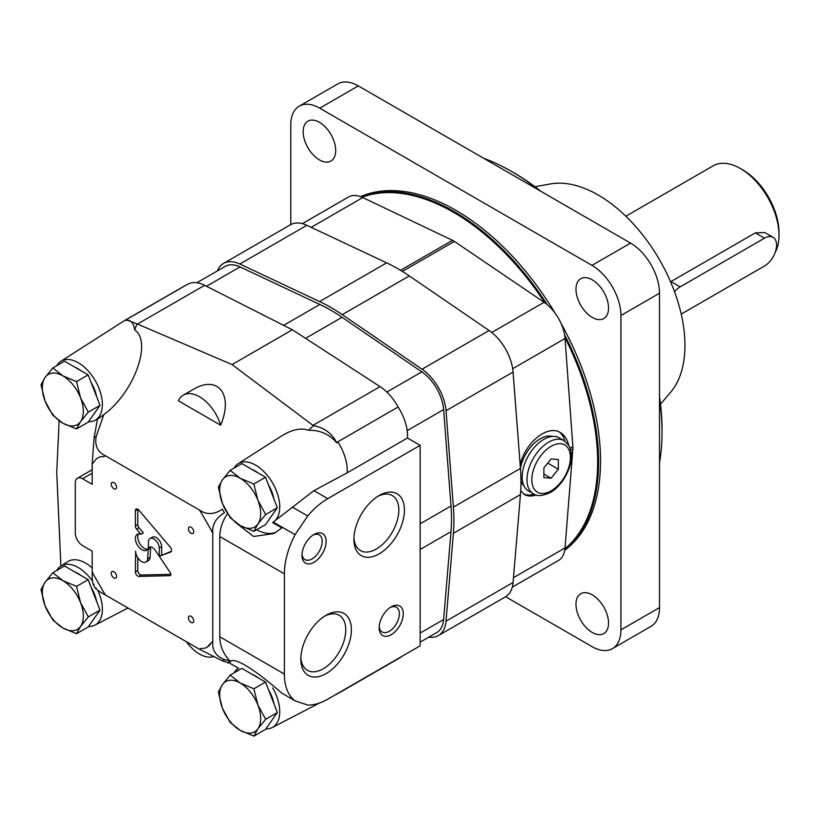 <?xml version="1.0" encoding="UTF-8"?>
<svg xmlns="http://www.w3.org/2000/svg" width="820" height="820" viewBox="0 0 820 820"><rect width="100%" height="100%" fill="white"/><g stroke="black" fill="none" stroke-linecap="round" stroke-linejoin="round"><path stroke-width="1.23" d="M775.146 252.56A54.571 31.508 -120 0 0 779 235.371A54.571 31.508 -120 0 0 740.419 168.541A54.571 31.508 -120 0 0 713.133 165.835L625.845 216.234M681.215 314.101L764.527 265.998A17.056 9.85 120 0 0 775.669 250.971A17.056 9.85 120 0 0 773.055 237.308L764.865 232.583L755.364 232.859L670.955 281.588L680.128 286.887A17.056 9.85 120 0 0 674.522 291.715M779 235.371L779 232.583A51.158 29.54 -120 0 0 742.828 169.935L740.419 168.541M773.055 237.308A17.056 9.85 120 0 0 764.527 238.159L680.128 286.887M88.181 579.658L64.513 565.995L52.839 572.729L45.09 582.21L41 589.57L45.09 605.877L52.839 620.074L62.843 627.956L76.506 633.737L88.181 626.992L100.009 610.162L88.181 579.658L76.506 586.392L62.843 580.621L52.839 572.729M80.831 575.414A27.285 15.754 -120 0 0 77.787 573.385A27.285 15.754 -120 0 0 74.753 571.899M96.534 601.183A27.285 15.754 -120 0 0 91.133 587.264M76.506 633.737L80.585 626.377L88.335 616.896L100.009 610.162M88.335 616.896L80.585 602.7L76.506 586.392M62.843 627.956A28.987 16.738 60 0 1 45.09 605.877A28.987 16.738 60 0 1 45.09 582.21A28.987 16.738 60 0 1 62.843 580.621A28.987 16.738 60 0 1 80.585 602.7A28.987 16.738 60 0 1 80.585 626.377A28.987 16.738 60 0 1 62.843 627.956M88.181 374.873L64.513 361.21L52.839 367.954L45.09 377.425L41 384.785L45.09 401.093L52.839 415.289L62.843 423.181L76.506 428.952L88.181 422.218L100.009 405.377L88.181 374.873L76.506 381.618L62.843 375.837L52.839 367.954M80.831 370.63A27.285 15.754 -120 0 0 77.787 368.6A27.285 15.754 -120 0 0 74.753 367.124M96.534 396.398A27.285 15.754 -120 0 0 91.133 382.489M76.506 428.952L80.585 421.593L88.335 412.122L100.009 405.377M88.335 412.122L80.585 397.925L76.506 381.618M62.843 423.181A28.987 16.738 60 0 1 45.09 401.093A28.987 16.738 60 0 1 45.09 377.425A28.987 16.738 60 0 1 62.843 375.837A28.987 16.738 60 0 1 80.585 397.925A28.987 16.738 60 0 1 80.585 421.593A28.987 16.738 60 0 1 62.843 423.181M265.526 477.26L241.849 463.597L230.174 470.342L222.435 479.813L218.345 487.172L222.435 503.48L230.174 517.676L240.178 525.569L253.851 531.339L265.526 524.605L277.355 507.764L265.526 477.26L253.851 484.005L240.178 478.224L230.174 470.342M258.177 473.027A27.285 15.754 -120 0 0 255.133 470.987A27.285 15.754 -120 0 0 252.099 469.511M273.87 498.785A27.285 15.754 -120 0 0 268.478 484.876M253.851 531.339L257.931 523.98L265.68 514.509L277.355 507.764M265.68 514.509L257.931 500.313L253.851 484.005M240.178 525.569A28.987 16.738 60 0 1 222.435 503.48A28.987 16.738 60 0 1 222.435 479.813A28.987 16.738 60 0 1 240.178 478.224A28.987 16.738 60 0 1 257.931 500.313A28.987 16.738 60 0 1 257.931 523.98A28.987 16.738 60 0 1 240.178 525.569M265.526 682.045L241.849 668.382L230.174 675.116L222.435 684.597L218.345 691.957L222.435 708.265L230.174 722.461L240.178 730.343L253.851 736.124L265.526 729.38L277.355 712.549L265.526 682.045L253.851 688.79L240.178 683.009L230.174 675.116M258.177 677.802A27.285 15.754 -120 0 0 255.133 675.772A27.285 15.754 -120 0 0 252.099 674.296M273.87 703.57A27.285 15.754 -120 0 0 268.478 689.661M253.851 736.124L257.931 728.765L265.68 719.284L277.355 712.549M265.68 719.284L257.931 705.097L253.851 688.79M240.178 730.343A28.987 16.738 60 0 1 222.435 708.265A28.987 16.738 60 0 1 222.435 684.597A28.987 16.738 60 0 1 240.178 683.009A28.987 16.738 60 0 1 257.931 705.097A28.987 16.738 60 0 1 257.931 728.765A28.987 16.738 60 0 1 240.178 730.343M233.567 665.348L238.558 668.228L229.262 662.939L222.353 660.828L199.291 649.184L105.657 595.125C97.693 590.636 94.546 588.258 96.206 588.001M136.981 323.828L134.695 329.947C133.547 322.373 130.288 319.236 124.917 320.538L126.106 319.779L136.981 323.828L232.06 364.572L313.424 425.703L308.515 430.295C301.053 427.517 291.879 429.516 280.993 436.312L238.128 463.72A34.102 19.69 -120 0 0 234.028 468.117M199.291 509.948C206.363 514.96 214.051 514.714 222.353 509.21A128.75 74.333 -120 0 1 224.454 512.838C215.865 517.922 211.97 524.738 212.769 533.287A107.953 62.33 -120 0 0 211.047 529.833L201.423 513.156A107.953 62.33 -120 0 0 199.291 509.948L105.657 455.889C97.703 452.24 94.556 445.742 96.206 436.383L103.843 414.561C133.845 392.934 152.499 341.755 134.695 329.947M178.36 400.785L220.641 425.19C233.71 394.307 217.894 374.279 192.649 389.736L183.301 395.127A32.4 18.706 -120 0 0 178.36 400.785M235.719 522.617L253.626 536.495L274.075 533.512L281.885 527.906L272.609 522.555L313.927 490.647L347.188 472.812A37.515 21.658 -120 0 0 337.809 441.816L336.846 442.902C329.425 434.19 319.984 429.998 308.515 430.295M227.519 513.638C222.425 521.12 219.852 528.756 219.811 536.557L219.811 636.802C219.883 645.699 223.183 653.704 229.723 660.828L229.989 661.391C236.754 656.031 263.712 677.269 281.885 693.177L295.097 700.864A61.387 35.444 120 0 1 284.386 674.081L219.811 636.802M295.097 700.864L307.695 705.056A61.387 35.444 120 0 0 327.795 699.152L420.158 645.822L420.158 445.332L327.795 498.652A61.387 35.444 120 0 0 307.695 515.954L295.097 534.691A61.387 35.444 120 0 0 284.386 573.836L284.386 674.081M295.097 534.691L273.357 522.135M212.769 533.287L212.769 641.404C211.97 650.106 215.865 656.174 224.454 659.628L229.723 660.828M227.611 662.949L229.333 661.75M59.132 420.783L56.734 472.197L60.885 566.046M103.843 414.561L99.22 418.118M105.657 455.889A107.953 62.33 -120 0 0 103.525 456.637C99.148 456.463 95.94 458.318 93.9 462.203A107.953 62.33 -120 0 0 92.188 463.669L94.105 437.583L97.539 418.784M420.158 445.332L407.478 438.003A37.515 21.658 -120 0 0 398.089 407.007A37.515 21.658 -120 0 0 380.07 386.609L292.351 329.763L204.621 285.319A37.515 21.658 -120 0 0 187.483 284.335L126.106 319.769M307.695 515.954L292.186 507.006M313.424 425.703C324.105 427.558 331.905 433.288 336.846 442.902M398.089 407.007L337.809 441.816M407.478 438.003L347.188 472.812M94.105 584.373C92.691 585.07 92.055 580.867 92.188 571.786A107.953 62.33 -120 0 0 93.9 575.24L103.525 591.917A107.953 62.33 -120 0 0 105.657 595.125M92.188 463.669L92.188 484.312L82.543 478.747A10.229 5.904 -120 0 0 77.428 478.234A10.229 5.904 -120 0 0 75.307 482.918L75.307 533.041A10.229 5.904 -120 0 0 82.543 545.577L92.188 551.143L92.188 571.786M314.05 562.284A17.056 9.85 -60 0 1 301.996 555.324A17.056 9.85 -60 0 1 314.05 534.435A17.056 9.85 -60 0 1 326.104 541.395A17.056 9.85 -60 0 1 314.05 562.284M391.222 634.68A17.056 9.85 -60 0 1 379.158 627.72A17.056 9.85 -60 0 1 391.222 606.841A17.056 9.85 -60 0 1 403.276 613.801A17.056 9.85 -60 0 1 391.222 634.68M326.104 615.256L326.104 615.256A35.731 20.633 120 0 0 300.837 659.014A35.731 20.633 120 0 0 326.104 673.609A35.731 20.633 120 0 0 351.38 629.842A35.731 20.633 120 0 0 326.104 615.256M379.158 495.516L379.158 495.516A35.731 20.633 120 0 0 353.891 539.273A35.731 20.633 120 0 0 379.158 553.869A35.731 20.633 120 0 0 404.434 510.101A35.731 20.633 120 0 0 379.158 495.516L379.158 495.516M170.201 572.575L155.164 550.159A6.14 3.546 -120 0 0 149.404 547.217A6.14 3.546 -120 0 0 148.153 549.595L147.672 558.738A8.528 4.92 -120 0 1 145.929 562.028A8.528 4.92 -120 0 1 139.359 559.742A8.528 4.92 -120 0 1 135.628 551.163L135.392 571.909A3.413 1.968 -120 0 0 138.918 576.419L169.935 575.681A2.388 1.373 -120 0 0 170.345 575.568A2.388 1.373 -120 0 0 170.201 572.575M159.295 547.914L159.295 556.319L170.693 552.014A3.413 1.968 -120 0 0 170.857 551.942A3.413 1.968 -120 0 0 170.263 547.155L138.918 510.214A3.413 1.968 -120 0 0 136.099 509.087A3.413 1.968 -120 0 0 135.392 510.655L135.392 525.968A3.413 1.968 -120 0 0 136.663 529.156L140.938 534.261A9.204 5.32 -120 0 0 137.299 534.281A9.204 5.32 -120 0 0 137.299 544.91A9.204 5.32 -120 0 0 146.503 550.23A9.204 5.32 -120 0 0 148.41 546.018L148.41 541.63A7.718 4.459 -120 0 1 149.998 538.576A7.718 4.459 -120 0 1 155.738 540.441A7.718 4.459 -120 0 1 159.295 547.914L161.704 546.52A7.718 4.459 -120 0 0 158.157 539.047A7.718 4.459 -120 0 0 152.407 537.182L149.998 538.576M191.06 622.431A3.751 2.163 -120 0 0 192.936 622.616A3.751 2.163 -120 0 0 192.936 618.28A3.751 2.163 -120 0 0 189.184 616.117A3.751 2.163 -120 0 0 188.61 619.12A3.751 2.163 -120 0 0 191.06 622.431M113.888 488.771A3.751 2.163 -120 0 0 115.763 488.956A3.751 2.163 -120 0 0 115.763 484.62A3.751 2.163 -120 0 0 112.012 482.457A3.751 2.163 -120 0 0 111.438 485.46A3.751 2.163 -120 0 0 113.888 488.771M113.888 577.874A3.751 2.163 -120 0 0 115.763 578.059A3.751 2.163 -120 0 0 115.763 573.733A3.751 2.163 -120 0 0 112.012 571.56A3.751 2.163 -120 0 0 111.438 574.574A3.751 2.163 -120 0 0 113.888 577.874M191.06 533.318A3.751 2.163 -120 0 0 192.936 533.512A3.751 2.163 -120 0 0 192.936 529.177A3.751 2.163 -120 0 0 189.184 527.014A3.751 2.163 -120 0 0 188.61 530.017A3.751 2.163 -120 0 0 191.06 533.318M199.291 649.184A107.953 62.33 -120 0 0 201.423 648.435A27.285 15.754 -120 0 0 207.111 647.175A27.285 15.754 -120 0 0 211.047 642.87A107.953 62.33 -120 0 0 212.769 641.404M207.111 647.175L211.047 642.87M334.724 695.145L338.988 692.941A37.515 21.658 -120 0 0 339.49 692.664L399.781 657.855A37.515 21.658 -120 0 0 401.738 656.461M186.294 285.022A37.515 21.658 -120 0 0 184.92 285.708L124.63 320.517A37.515 21.658 -120 0 0 124.138 320.815L60.782 361.333A34.102 19.69 -120 0 0 56.682 365.73M232.06 364.572L292.351 329.763M92.188 567.983A34.481 19.905 -120 0 0 67.824 561.608L60.782 566.107A34.102 19.69 -120 0 0 56.682 570.505M238.62 668.197A34.102 19.69 -120 0 0 238.128 668.505A34.102 19.69 -120 0 0 234.028 672.902M265.864 728.888A34.102 19.69 -120 0 0 272.219 727.555A34.102 19.69 -120 0 0 272.609 687.826M231.035 661.104A44.331 25.594 -120 0 0 229.262 662.939M339.49 692.664A37.515 21.658 -120 0 0 341.448 691.27M272.609 522.555A34.102 19.69 -120 0 0 272.476 482.806A34.102 19.69 -120 0 0 238.128 463.72M256.619 529.74A44.331 25.594 -120 0 0 276.279 532.139M126.034 319.82A37.515 21.658 -120 0 0 124.63 320.517M88.519 421.726A34.102 19.69 -120 0 0 94.874 420.383A34.102 19.69 -120 0 0 100.962 394.256A34.102 19.69 -120 0 0 79.899 363.752A34.102 19.69 -120 0 0 60.782 361.333M92.496 581.103A34.102 19.69 -120 0 0 90.928 578.981A34.102 19.69 -120 0 0 60.782 566.107M88.519 626.5A34.102 19.69 -120 0 0 94.874 625.158A34.102 19.69 -120 0 0 97.805 590.318M220.641 425.19A32.4 18.706 -120 0 0 183.301 395.127M186.417 641.752A32.4 18.706 -120 0 0 213.231 656.687M353.933 537.592A31.775 18.347 120 0 0 360.472 550.589A31.775 18.347 120 0 0 392.247 532.241A31.775 18.347 120 0 0 392.247 495.557A31.775 18.347 120 0 0 377.723 496.397M300.878 657.332A31.775 18.347 120 0 0 307.418 670.329A31.775 18.347 120 0 0 339.193 651.982A31.775 18.347 120 0 0 339.193 615.297A31.775 18.347 120 0 0 324.669 616.138M390.197 607.476A14.278 8.251 -60 0 1 396.408 607.261A14.278 8.251 -60 0 1 398.592 618.71A14.278 8.251 -60 0 1 389.264 631.287A14.278 8.251 -60 0 1 382.12 631.995A14.278 8.251 -60 0 1 379.209 626.521M313.025 535.081A14.278 8.251 -60 0 1 319.236 534.855A14.278 8.251 -60 0 1 321.419 546.304A14.278 8.251 -60 0 1 312.092 558.891A14.278 8.251 -60 0 1 304.948 559.599A14.278 8.251 -60 0 1 302.037 554.115M135.392 510.655L137.801 509.261L137.801 524.574A3.413 1.968 -120 0 0 139.082 527.762L143.346 532.867L140.938 534.261M138.662 533.861A9.204 5.32 -120 0 0 139.708 543.527A9.204 5.32 -120 0 0 147.549 549.256M161.704 546.52L161.704 554.925L159.295 556.319L171.411 551.265M150.859 546.95A6.14 3.546 -120 0 0 150.562 548.201L150.08 557.344L147.672 558.738M145.929 562.028L148.338 560.634A8.528 4.92 -120 0 0 150.08 557.344M137.801 557.764L137.801 570.525A3.413 1.968 -120 0 0 141.327 575.025L170.837 574.318M150.562 548.201L148.153 549.595M420.158 642.152L436.66 632.63A34.102 19.69 -120 0 0 443.62 619.52L451 531.647A170.519 98.451 -120 0 0 451 506.001L443.62 409.61A34.102 19.69 -120 0 0 421.828 371.86L342.032 317.279A170.519 98.451 -120 0 0 319.82 304.456L240.034 266.91A34.102 19.69 -120 0 0 225.203 266.387L196.851 282.757M428.839 637.14A37.515 21.658 -120 0 0 438.362 635.582L505.407 596.878A37.515 21.658 -120 0 0 513.064 582.456L520.444 494.583A173.932 100.419 -120 0 0 520.444 468.425L513.064 372.034A37.515 21.658 -120 0 0 489.089 330.511L409.303 275.93A173.932 100.419 -120 0 0 386.64 262.851L306.854 225.305A37.515 21.658 -120 0 0 290.546 224.731L223.501 263.435A37.515 21.658 -120 0 0 217.392 270.897M438.362 635.582A37.515 21.658 -120 0 0 446.018 621.16L453.398 533.297A173.932 100.419 -120 0 0 453.398 507.129L446.018 410.738A37.515 21.658 -120 0 0 422.044 369.215L342.258 314.634A173.932 100.419 -120 0 0 319.605 301.555L239.819 264.009A37.515 21.658 -120 0 0 223.501 263.435M512.254 587.171L558.379 560.542A32.533 18.788 -120 0 0 565.031 547.914L572.883 448.827A15.344 8.856 -120 0 0 572.883 446.644L565.031 338.496A32.533 18.788 -120 0 0 544.111 302.272L454.382 241.408A15.344 8.856 -120 0 0 452.496 240.311L362.758 197.569A32.533 18.788 -120 0 0 348.5 197.015L302.375 223.645M536.259 494.993C531.616 496.5 527.721 496.377 524.554 494.603L520.71 490.678M520.157 464.766C525.466 442.205 547.739 424.37 560.367 432.57C564.498 435.041 567.266 439.233 568.66 445.147M534.179 494.204A35.813 20.674 -60 0 1 523.539 493.927M559.189 431.966A35.813 20.674 -60 0 1 564.836 441.109M523.939 485.84A28.823 16.636 -60 0 1 520.956 481.022M520.433 468.312A28.823 16.636 -60 0 1 552.465 436.424M551.112 458.933L543.875 467.933L543.875 477.578L551.112 478.224L558.338 469.224L558.338 459.579L551.112 458.933M533.348 493.773L528.521 490.985A30.699 17.722 -60 0 1 528.521 455.541A30.699 17.722 -60 0 1 559.22 437.818L564.047 440.606A30.699 17.722 -60 0 0 533.348 458.329A30.699 17.722 -60 0 0 533.348 493.773C536.957 496.52 542.635 496.069 550.404 492.42C555.796 489.786 565.964 480.192 570.341 464.356C572.145 456.924 571.653 450.641 568.875 445.496L564.047 440.606M547.75 463.115L558.338 469.224M543.875 474.052L551.112 478.224M505.632 596.734L591.978 646.591A40.928 23.626 -120 0 0 612.448 648.62L651.029 626.336A40.928 23.626 -120 0 0 659.505 607.61L659.505 293.222A40.928 23.626 -120 0 0 630.57 243.099L358.299 85.905A40.928 23.626 -120 0 0 337.84 83.876L299.259 106.149A40.928 23.626 -120 0 0 290.782 124.886L290.782 224.598M612.448 648.62A40.928 23.626 -120 0 0 620.924 629.883L620.924 315.495A40.928 23.626 -120 0 0 591.978 265.372L319.718 108.178A40.928 23.626 -120 0 0 299.259 106.149M592.265 632.466A23.021 13.294 -120 0 0 603.776 633.604A23.021 13.294 -120 0 0 603.776 607.025A23.021 13.294 -120 0 0 580.755 593.731A23.021 13.294 -120 0 0 577.229 612.181A23.021 13.294 -120 0 0 592.265 632.466M592.265 317.422A23.021 13.294 -120 0 0 603.776 318.56A23.021 13.294 -120 0 0 603.776 291.981A23.021 13.294 -120 0 0 580.755 278.687A23.021 13.294 -120 0 0 577.229 297.137A23.021 13.294 -120 0 0 592.265 317.422M319.431 159.9A23.021 13.294 -120 0 0 330.942 161.038A23.021 13.294 -120 0 0 330.942 134.459A23.021 13.294 -120 0 0 307.92 121.165A23.021 13.294 -120 0 0 304.394 139.615A23.021 13.294 -120 0 0 319.431 159.9M564.724 550.292A204.631 118.141 -120 0 0 560.993 323.305M555.253 313.373A204.631 118.141 -120 0 0 360.554 196.646M659.505 462.685A213.159 123.061 -120 0 0 662.037 432.386A213.159 123.061 -120 0 0 659.505 399.155M538.822 190.127A213.159 123.061 -120 0 0 511.321 171.318A213.159 123.061 -120 0 0 483.81 158.362M662.037 432.386L662.037 429.598A209.746 121.093 -120 0 0 659.505 396.624M541.015 191.388A209.746 121.093 -120 0 0 513.73 172.712L511.321 171.318M660.51 404.188L670.688 392.175A122.774 70.889 -120 0 0 659.526 259.796A122.774 70.889 -120 0 0 550.466 183.936L534.968 186.745M564.795 549.861A204.631 118.141 -120 0 0 564.549 334.683M547.176 304.599A204.631 118.141 -120 0 0 360.954 196.79M564.949 548.754A203.944 117.752 -120 0 0 564.949 337.563M544.88 302.816A203.944 117.752 -120 0 0 361.989 197.22M764.527 238.159L755.364 232.859M284.386 573.836L219.811 536.557M222.353 660.828A128.75 74.333 -120 0 0 224.454 659.628M96.206 436.383A128.75 74.333 -120 0 0 94.105 437.583M137.524 324.054L204.621 285.319M327.795 498.652L313.927 490.647M312.973 425.344L380.07 386.609M92.188 473.171L82.543 478.747M137.801 524.574L135.392 525.968M139.082 527.762L136.663 529.156M137.801 570.525L135.392 571.909M141.327 575.025L138.918 576.419M170.652 575.261L169.935 575.681M305.563 338.332L342.032 317.279M386.856 392.052L421.828 371.86M283.628 325.345L319.82 304.456M206.507 286.272L240.034 266.91M420.158 633.06L443.62 619.52M420.158 549.451L451 531.647M420.158 523.806L451 506.001M407.181 430.643L443.62 409.61M342.258 314.634L409.303 275.93M422.044 369.215L489.089 330.511M319.605 301.555L386.64 262.851M239.819 264.009L306.854 225.305M446.018 621.16L513.064 582.456M453.398 533.297L520.444 494.583M453.398 507.129L520.444 468.425M446.018 410.738L513.064 372.034M570.699 450.088L572.883 448.827M570.136 448.222L572.883 446.644M402.384 271.42L454.382 241.408M491.764 332.5L544.111 302.272M400.549 270.303L452.496 240.311M311.19 227.345L362.758 197.569M513.463 577.68L565.031 547.914M512.674 368.723L565.031 338.496M551.112 490.862A27.285 15.754 -60 0 1 534.404 467.092A27.285 15.754 -60 0 1 567.819 447.792A27.285 15.754 -60 0 1 551.112 490.862M591.978 265.372L630.57 243.099M620.924 315.495L659.505 293.222M319.718 108.178L358.299 85.905M620.924 629.883L659.505 607.61M335.831 694.663L337.389 693.771M93.183 584.486L95.417 588.34M92.188 469.716L77.428 478.234M272.219 727.555L319.656 702.955M94.874 420.383L99.22 418.128M94.874 625.158L127.971 608.009"/></g></svg>
